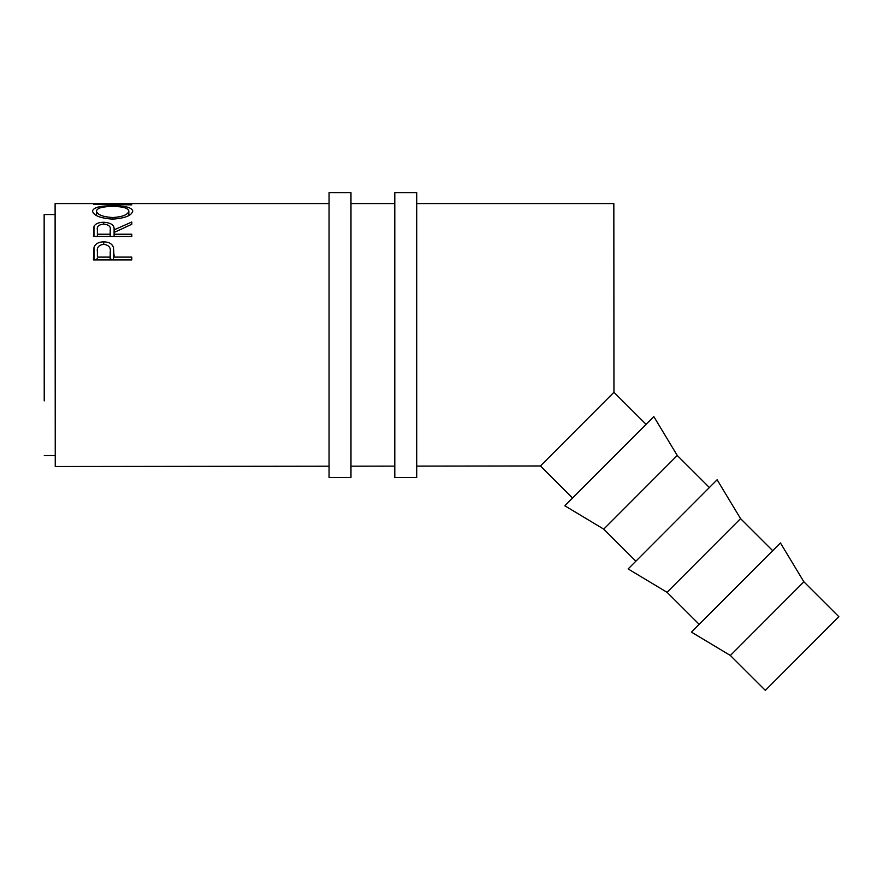 <?xml version="1.0" encoding="UTF-8"?>
<svg xmlns="http://www.w3.org/2000/svg" width="883" height="883" viewBox="0 0 883 883"><rect width="100%" height="100%" fill="white"/><g stroke="black" fill="none" stroke-linecap="round" stroke-linejoin="round"><path stroke-width="1.32" d="M44.227 400.882L44.15 214.536L55.11 214.536L55.11 203.576L122.682 203.598M803.872 581.798L838.85 616.698L765.34 690.374L730.362 655.473L803.872 581.798L780.429 542.935L691.444 632.118L730.362 655.473M772.691 550.683L740.561 518.63L717.117 479.767L628.133 568.95L667.051 592.305L740.561 518.63M699.181 624.358L667.051 592.305M709.38 487.515L677.25 455.462L653.817 416.599L564.822 505.782L603.74 529.138L677.25 455.462M635.87 561.191L603.74 529.138M646.08 424.348L613.95 392.295L613.84 203.576L416.71 203.576M572.559 498.023L540.429 465.97L416.71 466.103M93.443 259.9L94.028 247.174C95.496 243.686 98.73 241.909 103.73 241.843C108.874 241.909 112.119 243.763 113.465 247.406L114.095 257.108L131.788 257.108L131.788 259.911L93.443 259.9M93.455 236.467L93.973 226.434C95.342 223.73 98.587 222.339 103.708 222.273C111.137 222.737 114.591 225.264 114.095 229.845L131.799 222.019L131.799 224.249L114.095 232.461L114.095 234.227L131.799 234.227L131.799 236.478L93.455 236.467M92.472 211.092C93.455 207.45 100.165 205.684 112.605 205.805C124.889 205.684 131.611 207.406 132.781 210.993C131.744 215.54 125.088 218.256 112.792 219.116C100.474 218.322 93.697 215.651 92.472 211.092M394.8 203.576L350.97 203.576M329.061 203.576L126.479 203.576L104.139 204.061L131.799 204.856L93.455 204.249L118.885 203.576M329.061 466.202L55.254 466.5L55.11 203.576M394.8 466.125L350.97 466.18M540.429 465.97L613.928 392.306M55.254 466.5L55.11 214.536M55.243 455.551L44.282 455.562M44.15 263.84L44.15 214.536M94.028 247.174L94.017 259.9M95.386 259.9L97.384 258.587M103.73 241.843L103.73 244.304C98.841 245.021 96.722 247.439 97.384 251.567L97.384 257.096L110.165 257.108L110.243 251.787L110.243 259.9L110.243 251.798C110.916 247.56 108.752 245.055 103.752 244.304M110.243 258.664L112.042 259.9M113.465 247.406L113.465 259.9M114.095 257.108L114.095 254.911M131.788 257.108L131.788 259.911M110.165 259.9L110.165 257.108M97.384 251.567L97.384 257.096M93.973 226.434L93.973 236.467M103.708 222.273L103.708 224.072C98.775 224.635 96.677 226.523 97.384 229.768L97.384 234.227L110.165 234.227L110.22 229.856C110.916 226.578 108.741 224.646 103.697 224.072M114.095 229.845L114.095 232.461M131.799 222.019L131.799 224.249M114.095 234.227L114.095 236.467M131.799 234.227L131.799 236.478M110.165 236.467L110.165 234.227M97.384 236.467L97.384 234.227M112.605 205.805L112.605 206.49C102.605 206.49 97.207 208.002 96.402 211.037C97.285 214.724 102.748 216.887 112.781 217.538C122.704 216.865 128.068 214.69 128.841 211.037C128.09 207.991 122.682 206.467 112.605 206.49M112.781 219.116L112.781 217.538M128.841 215.54L128.841 211.037M96.402 215.551L96.402 211.037M350.97 335.043L350.97 192.626L329.061 192.626L329.061 477.471L350.97 477.471L350.97 335.043M416.71 335.043L416.71 192.626L394.8 192.626L394.8 477.471L416.71 477.471L416.71 335.043M110.22 236.467L110.22 229.867L110.22 236.467"/></g></svg>
